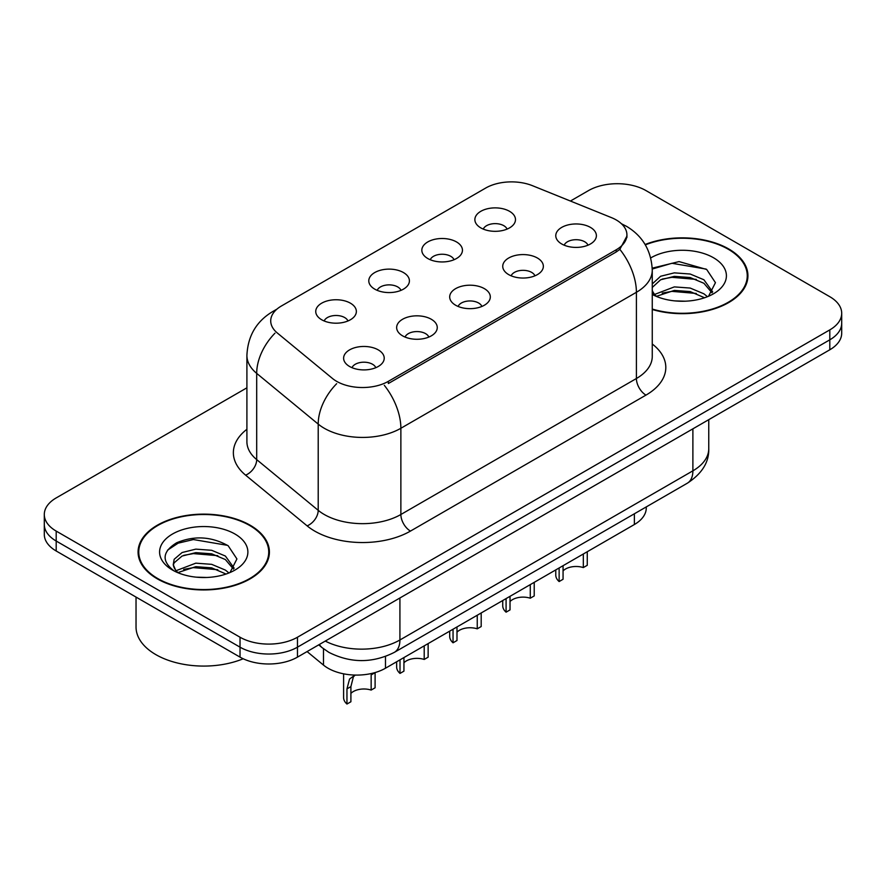 <?xml version="1.0" encoding="UTF-8"?>
<svg xmlns="http://www.w3.org/2000/svg" width="886" height="886" viewBox="0 0 886 886"><rect width="100%" height="100%" fill="white"/><g stroke="black" fill="none" stroke-linecap="round" stroke-linejoin="round"><path stroke-width="1.33" d="M427.772 258.513A20.312 11.728 180 0 1 423.752 255.201A20.312 11.728 180 0 1 430.474 240.627A20.312 11.728 180 0 1 456.5 241.933A20.312 11.728 180 0 1 460.532 255.201A20.312 11.728 180 0 1 427.772 258.513M454.031 259.731A12.182 7.033 0 0 0 450.752 256.309A12.182 7.033 0 0 0 438.747 254.526A12.182 7.033 0 0 0 430.253 259.731M374.734 289.135A20.312 11.728 180 0 1 370.702 285.824A20.312 11.728 180 0 1 377.436 271.249A20.312 11.728 180 0 1 403.462 272.556A20.312 11.728 180 0 1 407.494 285.824A20.312 11.728 180 0 1 374.734 289.135M400.981 290.353A12.182 7.033 0 0 0 397.714 286.931A12.182 7.033 0 0 0 385.709 285.148A12.182 7.033 0 0 0 377.214 290.353M321.696 319.757A20.312 11.728 180 0 1 317.664 316.446A20.312 11.728 180 0 1 324.387 301.871A20.312 11.728 180 0 1 350.413 303.178A20.312 11.728 180 0 1 354.444 316.446A20.312 11.728 180 0 1 321.696 319.757M347.943 320.976A12.182 7.033 0 0 0 344.676 317.553A12.182 7.033 0 0 0 332.671 315.77A12.182 7.033 0 0 0 324.165 320.976M480.821 227.89A20.312 11.728 180 0 1 476.79 224.579A20.312 11.728 180 0 1 483.512 210.004A20.312 11.728 180 0 1 509.539 211.311A20.312 11.728 180 0 1 513.57 224.579A20.312 11.728 180 0 1 480.821 227.89M507.069 229.109A12.182 7.033 0 0 0 503.802 225.686A12.182 7.033 0 0 0 491.796 223.903A12.182 7.033 0 0 0 483.291 229.109M508.675 274.605A20.312 11.728 180 0 1 504.655 271.282A20.312 11.728 180 0 1 511.377 256.707A20.312 11.728 180 0 1 537.403 258.014A20.312 11.728 180 0 1 541.435 271.282A20.312 11.728 180 0 1 508.675 274.605M534.934 275.812A12.182 7.033 0 0 0 531.655 272.39A12.182 7.033 0 0 0 519.65 270.607A12.182 7.033 0 0 0 511.156 275.812M455.637 305.227A20.312 11.728 180 0 1 451.605 301.904A20.312 11.728 180 0 1 458.339 287.33A20.312 11.728 180 0 1 484.365 288.637A20.312 11.728 180 0 1 488.396 301.904A20.312 11.728 180 0 1 455.637 305.227M481.884 306.445A12.182 7.033 0 0 0 478.617 303.012A12.182 7.033 0 0 0 466.612 301.229A12.182 7.033 0 0 0 458.117 306.445M402.598 335.849A20.312 11.728 180 0 1 398.567 332.527A20.312 11.728 180 0 1 405.29 317.952A20.312 11.728 180 0 1 431.316 319.27A20.312 11.728 180 0 1 435.347 332.527A20.312 11.728 180 0 1 402.598 335.849M428.846 337.068A12.182 7.033 0 0 0 425.579 333.634A12.182 7.033 0 0 0 413.574 331.851A12.182 7.033 0 0 0 405.068 337.068M349.549 366.472A20.312 11.728 180 0 1 345.529 363.149A20.312 11.728 180 0 1 352.251 348.586A20.312 11.728 180 0 1 378.278 349.892A20.312 11.728 180 0 1 382.309 363.149A20.312 11.728 180 0 1 349.549 366.472M375.808 367.69A12.182 7.033 0 0 0 372.53 364.257A12.182 7.033 0 0 0 360.524 362.474A12.182 7.033 0 0 0 352.03 367.69M561.724 243.982A20.312 11.728 180 0 1 557.693 240.66A20.312 11.728 180 0 1 564.415 226.085A20.312 11.728 180 0 1 590.441 227.392A20.312 11.728 180 0 1 594.473 240.66A20.312 11.728 180 0 1 561.724 243.982M587.972 245.189A12.182 7.033 0 0 0 584.705 241.767A12.182 7.033 0 0 0 572.699 239.984A12.182 7.033 0 0 0 564.194 245.189M611.318 217.568A36.559 21.109 180 0 1 616.202 219.927A36.559 21.109 180 0 1 626.911 234.856A36.559 21.109 180 0 1 616.202 249.786L388.334 381.345A36.559 21.109 180 0 1 332.538 378.521L277.329 333.003A36.559 21.109 180 0 1 270.717 320.898A36.559 21.109 180 0 1 281.427 305.98L485.661 188.065A36.559 21.109 180 0 1 532.475 185.695L611.318 217.568M646.271 506.914L646.271 507.933A40.623 23.457 180 0 1 634.376 524.523L385.476 668.221A40.623 23.457 180 0 1 323.479 665.087L307.077 651.575M652.262 309.491A65.675 37.91 0 0 0 747.928 275.767A65.675 37.91 0 0 0 728.702 248.955A65.675 37.91 0 0 0 645.13 244.492M250.173 525.232A65.675 37.91 0 0 0 178.607 517.014A65.675 37.91 0 0 0 138.072 552.033A65.675 37.91 0 0 0 157.298 578.846A65.675 37.91 0 0 0 228.865 587.064A65.675 37.91 0 0 0 269.41 552.033A65.675 37.91 0 0 0 250.173 525.232M138.748 555.456A65.675 37.91 0 0 0 138.515 556.463M627 235.964L619.835 249.343L616.291 251.923L388.422 383.483M246.906 387.813L56.195 497.921A40.623 23.457 0 0 0 44.3 514.5L44.3 534.402A40.623 23.457 0 0 0 56.195 550.992L240.028 657.124L240.028 647.168A40.623 23.457 0 0 0 297.474 647.168L829.805 339.825A40.623 23.457 0 0 0 841.7 323.246A40.623 23.457 0 0 1 829.805 339.825L297.474 647.168A40.623 23.457 0 0 1 240.028 647.168L56.195 541.036L240.028 647.168L240.028 637.222A40.623 23.457 0 0 0 297.474 637.222L829.805 329.88A40.623 23.457 0 0 0 841.7 313.301A40.623 23.457 0 0 0 829.805 296.71L645.972 190.579A40.623 23.457 0 0 0 588.525 190.579L570.429 201.033M44.3 524.457A40.623 23.457 0 0 0 56.195 541.036A40.623 23.457 0 0 1 44.3 524.457M44.3 514.5A40.623 23.457 0 0 0 56.195 531.091L240.028 637.222M268.956 556.463A65.675 37.91 0 0 0 268.735 555.456M747.485 280.186A65.675 37.91 0 0 0 747.252 279.179M240.028 657.124A40.623 23.457 0 0 0 297.474 657.124L829.805 349.782A40.623 23.457 0 0 0 841.7 333.191L841.7 313.301M587.263 551.723L587.263 565.301L583.32 567.572L583.32 553.994M559.132 567.959L559.132 581.548A20.312 11.728 180 0 1 555.777 575.092L555.777 569.897M583.32 567.572A14.896 8.594 0 0 0 563.064 570.905M563.064 565.689L563.064 579.267L559.132 581.548M534.225 582.346L534.225 595.924L530.282 598.205L530.282 584.616M506.083 598.593L506.083 612.171A20.312 11.728 180 0 1 502.727 605.714L502.727 600.52M530.282 598.205A14.896 8.594 0 0 0 510.026 601.528M510.026 596.311L510.026 609.9L506.083 612.171M481.187 612.968L481.187 626.546L477.244 628.827L477.244 615.238M453.045 629.215L453.045 642.793A20.312 11.728 180 0 1 449.689 636.336L449.689 631.153M477.244 628.827A14.896 8.594 0 0 0 456.988 632.161M456.988 626.934L456.988 640.523L453.045 642.793M428.137 643.59L428.137 657.168L424.206 659.45L424.206 645.861M400.007 659.837L400.007 673.415A20.312 11.728 180 0 1 396.651 666.959L396.651 661.776M424.206 659.45A14.896 8.594 0 0 0 403.938 662.783M403.938 657.556L403.938 671.145L400.007 673.415M343.602 673.825L343.602 697.581A20.312 11.728 180 0 0 346.958 704.038L346.958 688.876L349.549 679.041L355.009 675.066M375.099 672.629L375.099 687.791L371.156 690.072L371.156 674.91L375.099 672.629M355.186 675.077L353.381 676.826L350.9 686.606L350.9 701.767L346.958 704.038M371.156 690.072A14.896 8.594 0 0 0 350.9 693.406M652.262 309.048A64.988 37.522 0 0 0 747.252 275.767A64.988 37.522 0 0 0 728.214 249.232A64.988 37.522 0 0 0 645.351 244.879M674.866 300.897L685.188 301.196M654.621 294.418L674.335 286.898L690.183 288.061L703.905 293.809L707.482 296.688M656.437 296.312L674.335 290.409L690.183 291.572L704.547 297.762M652.262 290.331A30.611 17.676 0 0 0 656.714 296.555M652.262 283.941L660.624 276.255L674.335 272.855L690.183 274.029L703.905 279.766L712.698 291.915M652.262 287.452L660.624 279.766L674.335 276.366L690.183 277.539L703.905 283.276L712.001 292.823M652.262 294.462A44.145 25.495 0 0 0 713.485 293.787A44.145 25.495 0 0 0 713.485 257.737A44.145 25.495 0 0 0 650.734 257.926M708.534 296.256L715.445 282.667L706.696 269.488L679.064 261.591L652.229 268.159M654.942 295.78L652.262 292.723M652.251 269.023L671.931 263.275L706.098 269.089M662.196 279.079L671.931 277.318L696.33 279.411M662.196 293.122L671.931 291.361L696.33 293.454M157.786 578.569A64.988 37.522 0 0 0 228.61 586.709A64.988 37.522 0 0 0 268.735 552.033A64.988 37.522 0 0 0 249.697 525.509A64.988 37.522 0 0 0 178.861 517.369A64.988 37.522 0 0 0 138.748 552.033A64.988 37.522 0 0 0 157.786 578.569M136.034 597.086L136.034 626.989A67.701 39.084 0 0 0 155.87 654.632A67.701 39.084 0 0 0 243.185 658.763M196.349 577.163L206.659 577.473M176.104 570.684L195.817 563.164L211.665 564.338L225.376 570.086L228.965 572.954M177.92 572.577L195.817 566.675L211.665 567.848L226.03 574.039M176.414 572.057L173.246 564.637A30.611 17.676 0 0 0 178.186 572.821M173.246 564.637L174.177 559.287L182.095 552.532L195.817 549.132L211.665 550.295L225.376 556.043L234.17 568.192M173.324 565.069L174.177 562.798L182.095 556.043L195.817 552.642L211.665 553.805L225.376 559.553L233.483 569.1M230.006 572.522L236.927 558.944L228.178 545.765C211.4 536.418 194.222 535.421 176.657 542.775C162.249 551.668 161.341 561.026 173.933 570.828L174.088 570.927M234.956 534.014A44.145 25.495 0 0 0 172.515 534.014A44.145 25.495 0 0 0 172.515 570.063A44.145 25.495 0 0 0 234.956 570.063A44.145 25.495 0 0 0 234.956 534.014M167.487 550.184L178.141 543.162L193.403 539.552L227.58 545.355M183.679 555.356L193.403 553.595L217.801 555.677M183.679 569.399L193.403 567.627L217.801 569.72M388.334 381.345L388.334 383.538M616.202 249.786L616.202 251.978M634.376 513.78L634.376 524.523M323.479 648.74L323.479 665.087M385.476 656.493L385.476 668.221M652.262 344.012A67.701 39.084 180 0 1 645.972 395.112L410.451 531.091A13.545 7.819 60 0 1 400.871 514.5L636.403 378.521A54.157 31.265 0 0 0 652.262 356.416L652.262 270.175A54.157 31.265 180 0 1 636.403 292.291A47.39 27.366 -120 0 0 619.835 249.343M410.451 531.091A67.701 39.084 180 0 1 314.707 531.091A67.701 39.084 180 0 1 307.121 525.863L245.61 475.151A67.701 39.084 180 0 1 246.906 429.278M324.276 514.5A54.157 31.265 0 0 0 400.871 514.5L400.871 428.27A54.157 31.265 180 0 1 324.276 428.27A54.157 31.265 180 0 1 318.207 424.095L256.696 373.383A54.157 31.265 180 0 1 246.906 355.441L246.906 441.671A54.157 31.265 0 0 0 256.696 459.612L318.207 510.325A54.157 31.265 0 0 0 324.276 514.5M384.314 385.332A47.39 27.366 60 0 1 400.871 428.27L636.403 292.291L636.403 378.521A13.545 7.819 60 0 0 645.972 395.112M275.712 310.255A47.39 27.366 -120 0 0 272.578 311.639C256.375 321.363 247.825 335.971 246.906 355.441M274.97 333.169A47.39 31.697 129.5 0 0 256.696 373.383L256.696 459.612A13.545 9.059 -50.5 0 1 245.61 475.151M336.669 383.682A47.39 31.697 129.5 0 0 318.207 424.095L318.207 510.325A13.545 9.059 -50.5 0 1 307.121 525.863M297.474 637.222L297.474 657.124M829.805 329.88L829.805 349.782M56.195 531.091L56.195 550.992M325.284 641.065A54.157 31.265 0 0 0 399.918 639.98L692.885 470.831A54.157 31.265 0 0 0 708.756 448.726C709.154 462.171 701.989 473.667 687.281 483.235L394.303 652.384A27.078 15.638 60 0 0 399.918 639.98L399.918 597.972M692.885 428.824L692.885 470.831A27.078 15.638 60 0 1 687.281 483.235M319.414 644.454A27.078 18.108 129.5 0 0 322.205 647.732L318.716 644.853M346.958 688.876L350.9 686.606M626.911 234.856L626.911 237.492M652.262 270.175C651.343 250.705 642.793 236.108 626.59 226.373L621.451 223.759M276.941 309.114L272.578 311.639M394.303 652.384C372.519 663.326 350.723 663.326 328.927 652.384L322.205 647.732M708.756 448.726L708.756 419.665M747.252 281.194L747.252 275.767M268.735 557.471L268.735 552.033M138.748 557.471L138.748 552.033"/></g></svg>
